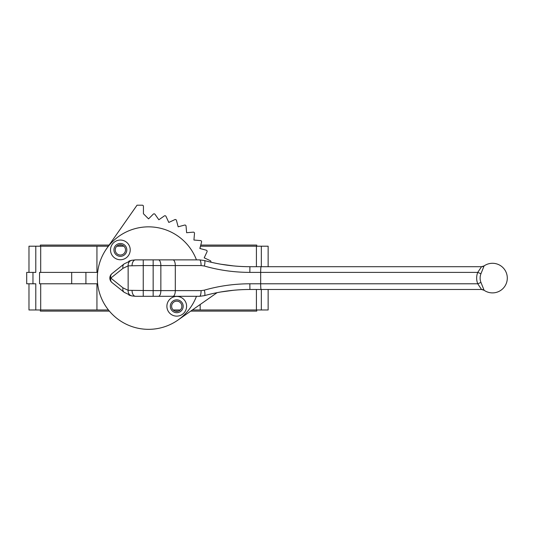 <?xml version="1.0" encoding="UTF-8"?>
<svg xmlns="http://www.w3.org/2000/svg" width="534" height="534" viewBox="0 0 534 534"><rect width="100%" height="100%" fill="white"/><g stroke="black" fill="none" stroke-linecap="round" stroke-linejoin="round"><path stroke-width="0.8" d="M484.118 290.282A4.552 4.546 -90 0 0 481.534 289.481L477.75 283.781L480.954 282.446L484.118 290.282L481.514 289.481A4.552 4.552 90 0 1 484.098 290.282A14.805 14.805 0 0 0 507.3 278.087A14.805 14.805 0 0 0 484.098 265.899L480.954 273.735L477.75 272.393L481.534 266.7L249.919 266.7A172.876 171.848 90 0 1 233.678 265.925L220.916 264.223A172.736 171.708 90 0 1 204.402 260.525C219.04 264.604 234.212 266.66 249.919 266.7L249.839 272.393C234.132 272.353 218.96 270.224 204.328 266.012L201.098 265.565A5.694 1.549 -90 0 0 199.549 259.871L204.402 260.525A5.694 1.388 -74.5 0 1 204.328 266.012M480.954 273.735A11.715 11.681 -90 0 0 480.954 282.446M481.534 289.481L249.919 289.481C234.212 289.521 219.04 291.577 204.402 295.656L199.549 296.31L135.556 296.31L131.631 295.883L124.162 292.305L111.966 282.533A5.694 4.305 -51.3 0 1 110.812 278.087A5.694 4.305 -128.7 0 1 111.966 273.648L124.162 263.876L131.631 260.298L135.556 259.871L199.549 259.871M176.741 296.423A9.852 9.852 0 0 0 168.21 311.202A9.852 9.852 0 0 0 185.278 311.202A9.852 9.852 0 0 0 176.741 296.423M176.741 299.841A6.435 6.435 0 0 0 171.174 309.493A6.435 6.435 0 0 0 182.314 309.493A6.435 6.435 0 0 0 176.741 299.841M120.37 240.053A9.852 9.852 0 0 0 111.84 254.831A9.852 9.852 0 0 0 128.901 254.831A9.852 9.852 0 0 0 120.37 240.053M120.37 243.471A6.435 6.435 0 0 0 114.803 253.123A6.435 6.435 0 0 0 125.944 253.123A6.435 6.435 0 0 0 120.37 243.471M210.81 262.167A1.141 1.141 0 0 0 210.256 260.652L204.208 257.835L207.025 251.788A1.141 1.141 0 0 0 206.291 250.206L199.843 248.477L201.572 242.036A1.141 1.141 0 0 0 200.57 240.607L193.922 240.026L194.503 233.378A1.141 1.141 0 0 0 193.275 232.143L186.626 232.724L186.046 226.076A1.141 1.141 0 0 0 184.617 225.074L178.169 226.803L176.44 220.355A1.141 1.141 0 0 0 174.858 219.621L168.811 222.438L165.994 216.39A1.141 1.141 0 0 0 164.305 215.943L158.845 219.768L155.014 214.301A1.141 1.141 0 0 0 153.278 214.154L148.559 218.867L143.432 213.747L143.432 206.344A1.141 1.141 0 0 0 142.298 205.203L137.031 205.203L106.58 248.697A51.251 51.251 0 0 0 177.956 320.073L217.098 292.659M128.881 295.042L130.216 295.509M130.216 260.665L128.881 261.139M199.549 296.31A5.694 1.549 -90 0 0 201.098 290.616L204.328 290.162A5.694 1.388 -105.5 0 1 204.402 295.656A172.736 171.708 90 0 1 220.916 291.958L233.678 290.249A172.876 171.848 90 0 1 249.919 289.481L249.839 283.781L477.75 283.781A15.319 15.279 90 0 1 477.75 272.393L260.672 272.393L260.672 283.781A5.694 0.441 -90 0 0 261.113 289.481M204.328 290.162C218.96 285.957 234.132 283.828 249.839 283.781M131.631 295.883A5.694 4.686 -77.6 0 1 128.14 290.322L153.158 290.616L153.158 265.565L143.245 265.565L143.245 296.31M143.245 259.871L143.245 265.565L128.14 265.859A5.694 4.686 -102.4 0 1 131.631 260.298M135.556 296.31A5.694 3.491 -90 0 1 132.065 290.616M132.065 265.565A5.694 3.491 -90 0 1 135.556 259.871M124.162 292.305A5.694 4.305 -51.3 0 1 123 287.866L128.14 290.322L128.14 265.859L123 268.315A5.694 4.305 -128.7 0 1 124.162 263.876M484.098 265.899L484.098 265.899A4.552 4.552 90 0 1 481.514 266.7L484.098 265.899A4.552 4.546 -90 0 1 481.534 266.7M40.691 283.781L40.691 309.98L35.785 309.98L35.785 283.781L32.968 283.781L32.968 272.393L35.785 272.393L35.785 246.201L40.691 246.201L40.691 272.393M39.549 272.393L39.549 283.781L71.683 283.781L71.683 272.393L39.549 272.393M200.177 247.235L200.177 248.57M200.177 304.507L200.177 309.98L192.367 309.98M120.37 244.779A5.126 5.126 0 0 0 115.931 252.469A5.126 5.126 0 0 0 124.809 252.469A5.126 5.126 0 0 0 120.37 244.779M176.741 301.149A5.126 5.126 0 0 0 172.308 308.839A5.126 5.126 0 0 0 181.18 308.839A5.126 5.126 0 0 0 176.741 301.149M196.459 259.871A51.251 51.251 0 0 0 106.58 248.697M177.956 320.073A51.251 51.251 0 0 0 196.459 296.31M40.364 246.201L40.364 245.066L109.123 245.066M256.747 246.201L256.747 245.066L200.757 245.066M122.052 245.066L118.695 245.066M256.747 309.98L256.747 311.115L190.738 311.115M178.423 311.115L175.065 311.115M109.37 311.115L40.364 311.115L40.364 309.98M261.333 289.481L261.333 309.98L200.177 309.98M268.141 289.481L268.141 309.98L261.333 309.98M268.141 266.7L268.141 246.201L261.333 246.201L261.333 266.7M32.968 283.781L26.7 283.781L26.7 272.393L32.968 272.393M108.435 309.98L40.691 309.98M96.934 309.98L96.934 283.781M96.934 272.393L96.934 246.201L40.691 246.201M123.915 246.201L116.833 246.201M71.683 283.781L97.629 283.781M85.921 283.781L85.921 272.393L71.683 272.393M85.921 272.393L97.629 272.393M35.785 246.201L28.976 246.201L28.976 272.393M35.785 309.98L28.976 309.98L28.976 283.781M256.42 266.7L256.42 246.201L200.457 246.201M256.42 309.98L256.42 289.481M180.285 309.98L173.203 309.98M96.934 246.201L108.322 246.201M256.42 246.201L261.333 246.201M123 268.315L110.812 278.087L123 287.866M158.451 259.871A5.694 2.41 -90 0 1 160.854 265.565L160.854 290.616L175.306 290.616L175.306 265.565L153.158 265.565L153.158 259.871M172.896 296.31A5.694 2.41 -90 0 0 175.306 290.616L201.098 290.616M201.098 265.565L175.306 265.565A5.694 2.41 -90 0 0 172.896 259.871M261.113 266.7A5.694 0.441 -90 0 0 260.672 272.393L249.839 272.393M153.158 296.31L153.158 290.616L160.854 290.616A5.694 2.41 -90 0 1 158.451 296.31M111.966 273.648A5.694 5.694 0 0 0 111.966 282.533"/></g></svg>
